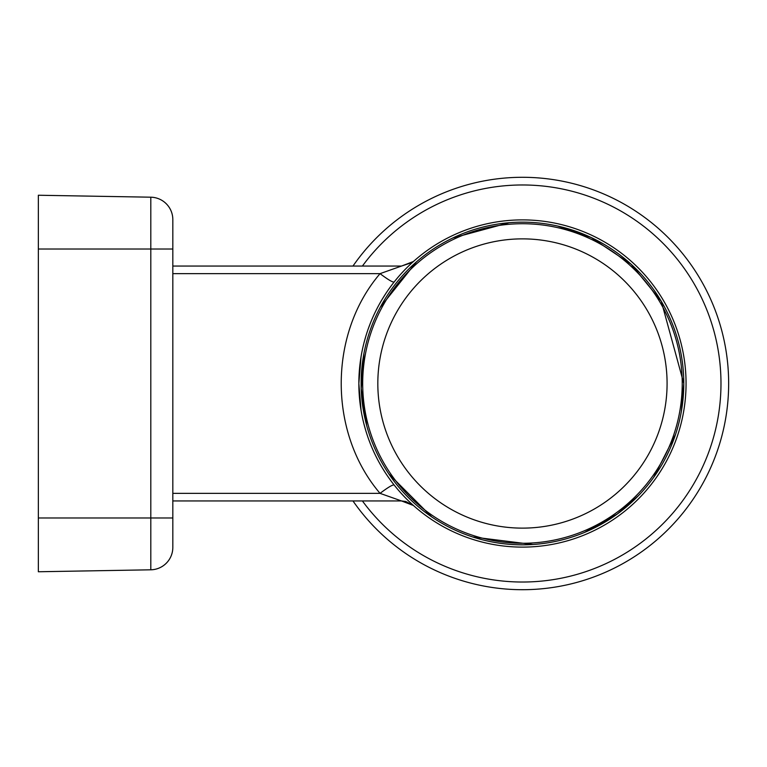 <?xml version="1.0" encoding="UTF-8"?>
<svg xmlns="http://www.w3.org/2000/svg" width="767" height="767" viewBox="0 0 767 767"><rect width="100%" height="100%" fill="white"/><g stroke="black" fill="none" stroke-linecap="round" stroke-linejoin="round"><path stroke-width="1.15" d="M352.973 500.937A206.189 206.189 0 0 0 728.65 383.5A206.189 206.189 0 0 0 352.973 266.063M686.062 383.5A163.611 163.611 0 0 1 522.461 547.111A163.611 163.611 0 0 1 358.851 383.5A163.611 163.611 0 0 1 522.461 219.889A163.611 163.611 0 0 1 686.062 383.5M409.204 501.58L407.843 500.257M405.11 497.515L404.113 496.479M400.403 492.452L399.108 490.985M394.276 485.175L392.646 483.085M390.614 480.382L387.517 476.019M407.833 266.753L408.504 266.091M409.147 265.478L410.307 264.375M410.805 263.906L407.459 267.127M412.905 261.978L412.234 262.592M411.304 263.445L410.383 264.308M404.094 270.55L401.131 273.733M397.622 277.74L394.113 282.026C392.646 282.4 387.958 279.61 380.048 273.646L401.496 266.063L172.824 266.063M385.676 293.732L382.177 299.303M380.595 301.997L379.109 304.633M377.422 307.788L375.82 310.932M373.711 315.362L372.887 317.193M370.298 323.377L368.026 329.465M365.821 336.234L363.932 343.022M361.065 356.626L358.851 383.423M358.851 383.538L361.075 410.431M363.951 424.036L365.84 430.824M368.045 437.593L370.327 443.709M372.935 449.913L373.615 451.437M375.878 456.192L377.489 459.347M379.195 462.52L380.672 465.138M382.244 467.822L385.724 473.354M172.824 500.937L401.496 500.937L380.048 493.354C387.958 487.39 392.646 484.6 394.113 484.974L397.622 489.26M401.131 493.267L404.094 496.45M410.383 502.692L411.304 503.555M412.234 504.408L412.905 505.022M401.496 266.063L413.442 261.499L412.234 262.487L401.496 266.063L412.234 262.487M172.824 493.354L380.048 493.354C328.391 432.952 328.18 334.278 380.048 273.646L172.824 273.646M401.496 500.937L413.442 505.501L405.858 501.513L401.496 500.937M38.35 249.026L172.824 249.026L172.824 517.974L150.802 517.974L150.802 569.804A22.416 22.416 0 0 0 172.824 547.389L172.824 517.974L172.824 547.389A22.416 22.416 0 0 1 150.802 569.804L38.35 571.76L38.35 195.24L150.802 197.196A22.416 22.416 0 0 1 172.824 219.611L172.824 249.026L172.824 219.611A22.416 22.416 0 0 0 150.802 197.196L150.802 517.974L38.35 517.974M362.398 500.937A198.519 198.519 0 0 0 720.98 383.5A198.519 198.519 0 0 0 362.398 266.063M681.364 411.323L683.79 383.5A161.329 161.329 0 0 0 441.792 243.781A161.329 161.329 0 0 0 441.792 523.219A161.329 161.329 0 0 0 683.79 383.5L661.317 301.373L631.03 264.174L591.146 237.521L557.724 226.073M377.824 383.5A144.627 144.627 0 0 1 594.77 258.249A144.627 144.627 0 0 1 594.77 508.751A144.627 144.627 0 0 1 377.824 383.5M362.686 383.5A159.776 159.776 0 0 0 522.461 543.276A159.776 159.776 0 0 0 682.227 383.5A159.776 159.776 0 0 0 522.461 223.724A159.776 159.776 0 0 0 362.686 383.5M509.144 222.718L452.818 237.971M416.558 261.796L380.183 307.433M363.97 353.347L361.209 388.572L366.751 425.733M388.879 473.968L431.716 516.891M472.673 536.958L532.835 544.493M584.521 532.413L617.282 514.015L638.374 495.712M653.657 477.381L675.526 434.467"/></g></svg>

